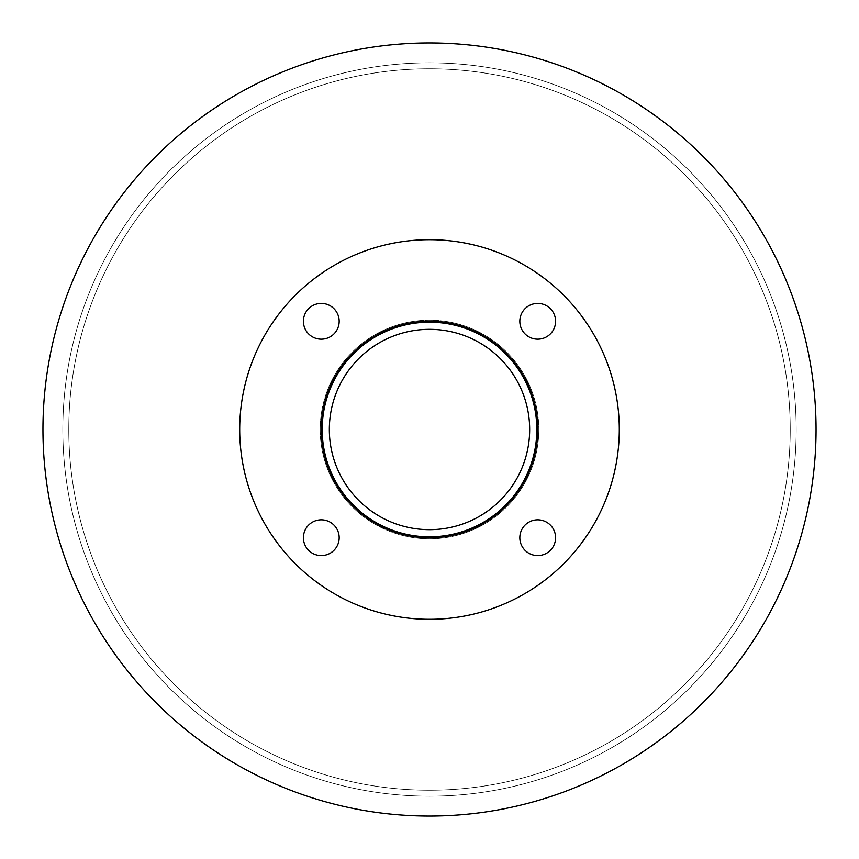 <?xml version="1.0" encoding="UTF-8"?>
<svg xmlns="http://www.w3.org/2000/svg" width="859" height="859" viewBox="0 0 859 859"><rect width="100%" height="100%" fill="white"/><g stroke="black" fill="none" stroke-linecap="round" stroke-linejoin="round"><path stroke-width="0.64" stroke-dasharray="4.29 3.22" d="M529.67 429.5A100.17 100.17 0 0 1 379.42 516.248A100.17 100.17 0 0 1 379.42 342.752A100.17 100.17 0 0 1 529.67 429.5A100.17 100.17 0 0 0 379.42 342.752A100.17 100.17 0 0 0 379.42 516.248A100.17 100.17 0 0 0 529.67 429.5A100.17 100.17 0 0 0 379.42 342.752A100.17 100.17 0 0 0 379.42 516.248A100.17 100.17 0 0 0 529.67 429.5M536.821 429.5A107.321 107.321 0 0 1 375.845 522.444A107.321 107.321 0 0 1 375.845 336.556A107.321 107.321 0 0 1 536.821 429.5A107.321 107.321 0 0 1 375.845 522.444A107.321 107.321 0 0 1 375.845 336.556A107.321 107.321 0 0 1 536.821 429.5A107.321 107.321 0 0 1 375.845 522.444A107.321 107.321 0 0 1 375.845 336.556A107.321 107.321 0 0 1 536.821 429.5M537.809 429.5A108.309 108.309 0 0 1 375.34 523.303A108.309 108.309 0 0 1 375.34 335.697A108.309 108.309 0 0 1 537.809 429.5A108.309 108.309 0 0 0 375.34 335.697A108.309 108.309 0 0 0 375.34 523.303A108.309 108.309 0 0 0 537.809 429.5A108.309 108.309 0 0 0 375.34 335.697A108.309 108.309 0 0 0 375.34 523.303A108.309 108.309 0 0 0 537.809 429.5M339.176 321.287A17.889 17.889 0 0 1 312.343 336.782A17.889 17.889 0 0 1 312.343 305.804A17.889 17.889 0 0 1 339.176 321.287A17.889 17.889 0 0 0 312.343 305.804A17.889 17.889 0 0 0 312.343 336.782A17.889 17.889 0 0 0 339.176 321.287A17.889 17.889 0 0 0 312.343 305.804A17.889 17.889 0 0 0 312.343 336.782A17.889 17.889 0 0 0 339.176 321.287M339.176 537.713A17.889 17.889 0 0 1 312.343 553.196A17.889 17.889 0 0 1 312.343 522.218A17.889 17.889 0 0 1 339.176 537.713A17.889 17.889 0 0 0 312.343 522.218A17.889 17.889 0 0 0 312.343 553.196A17.889 17.889 0 0 0 339.176 537.713A17.889 17.889 0 0 0 312.343 522.218A17.889 17.889 0 0 0 312.343 553.196A17.889 17.889 0 0 0 339.176 537.713M555.59 537.713A17.889 17.889 0 0 1 528.768 553.196A17.889 17.889 0 0 1 528.768 522.218A17.889 17.889 0 0 1 555.59 537.713A17.889 17.889 0 0 0 528.768 522.218A17.889 17.889 0 0 0 528.768 553.196A17.889 17.889 0 0 0 555.59 537.713A17.889 17.889 0 0 0 528.768 522.218A17.889 17.889 0 0 0 528.768 553.196A17.889 17.889 0 0 0 555.59 537.713M555.59 321.287A17.889 17.889 0 0 1 528.768 336.782A17.889 17.889 0 0 1 528.768 305.804A17.889 17.889 0 0 1 555.59 321.287A17.889 17.889 0 0 0 528.768 305.804A17.889 17.889 0 0 0 528.768 336.782A17.889 17.889 0 0 0 555.59 321.287A17.889 17.889 0 0 0 528.768 305.804A17.889 17.889 0 0 0 528.768 336.782A17.889 17.889 0 0 0 555.59 321.287M619.296 429.5A189.796 189.796 0 0 1 334.602 593.87A189.796 189.796 0 0 1 334.602 265.13A189.796 189.796 0 0 1 619.296 429.5A189.796 189.796 0 0 1 334.602 593.87A189.796 189.796 0 0 1 334.602 265.13A189.796 189.796 0 0 1 619.296 429.5A189.796 189.796 0 0 1 334.602 593.87A189.796 189.796 0 0 1 334.602 265.13A189.796 189.796 0 0 1 619.296 429.5M538.808 429.5A109.308 109.308 0 0 1 374.846 524.162A109.308 109.308 0 0 1 374.846 334.838A109.308 109.308 0 0 1 538.808 429.5A109.308 109.308 0 0 0 374.846 334.838A109.308 109.308 0 0 0 374.846 524.162A109.308 109.308 0 0 0 538.808 429.5A109.308 109.308 0 0 1 374.846 524.162A109.308 109.308 0 0 1 374.846 334.838A109.308 109.308 0 0 1 538.808 429.5A109.308 109.308 0 0 0 374.846 334.838A109.308 109.308 0 0 0 374.846 524.162A109.308 109.308 0 0 0 538.808 429.5M816.05 429.5A386.55 386.55 0 0 1 236.225 764.263A386.55 386.55 0 0 1 236.225 94.737A386.55 386.55 0 0 1 816.05 429.5A386.55 386.55 0 0 1 236.225 764.263A386.55 386.55 0 0 1 236.225 94.737A386.55 386.55 0 0 1 816.05 429.5A386.55 386.55 0 0 1 236.225 764.263A386.55 386.55 0 0 1 236.225 94.737A386.55 386.55 0 0 1 816.05 429.5M790.216 429.5A360.716 360.716 0 0 1 249.142 741.886A360.716 360.716 0 0 1 249.142 117.114A360.716 360.716 0 0 1 790.216 429.5A360.716 360.716 0 0 0 249.142 117.114A360.716 360.716 0 0 0 249.142 741.886A360.716 360.716 0 0 0 790.216 429.5M796.175 429.5A366.675 366.675 0 0 1 246.157 747.051A366.675 366.675 0 0 1 246.157 111.949A366.675 366.675 0 0 1 796.175 429.5A366.675 366.675 0 0 1 246.157 747.051A366.675 366.675 0 0 1 246.157 111.949A366.675 366.675 0 0 1 796.175 429.5"/><path stroke-width="1.29" d="M529.67 429.5A100.17 100.17 0 0 1 379.42 516.248A100.17 100.17 0 0 1 379.42 342.752A100.17 100.17 0 0 1 529.67 429.5M536.821 429.5A107.321 107.321 0 0 1 375.845 522.444A107.321 107.321 0 0 1 375.845 336.556A107.321 107.321 0 0 1 536.821 429.5M537.809 429.5A108.309 108.309 0 0 1 375.34 523.303A108.309 108.309 0 0 1 375.34 335.697A108.309 108.309 0 0 1 537.809 429.5M339.176 321.287A17.889 17.889 0 0 1 312.343 336.782A17.889 17.889 0 0 1 312.343 305.804A17.889 17.889 0 0 1 339.176 321.287M339.176 537.713A17.889 17.889 0 0 1 312.343 553.196A17.889 17.889 0 0 1 312.343 522.218A17.889 17.889 0 0 1 339.176 537.713M555.59 537.713A17.889 17.889 0 0 1 528.768 553.196A17.889 17.889 0 0 1 528.768 522.218A17.889 17.889 0 0 1 555.59 537.713M555.59 321.287A17.889 17.889 0 0 1 528.768 336.782A17.889 17.889 0 0 1 528.768 305.804A17.889 17.889 0 0 1 555.59 321.287M619.296 429.5A189.796 189.796 0 0 1 334.602 593.87A189.796 189.796 0 0 1 334.602 265.13A189.796 189.796 0 0 1 619.296 429.5M816.05 429.5A386.55 386.55 0 0 1 236.225 764.263A386.55 386.55 0 0 1 236.225 94.737A386.55 386.55 0 0 1 816.05 429.5"/></g></svg>

